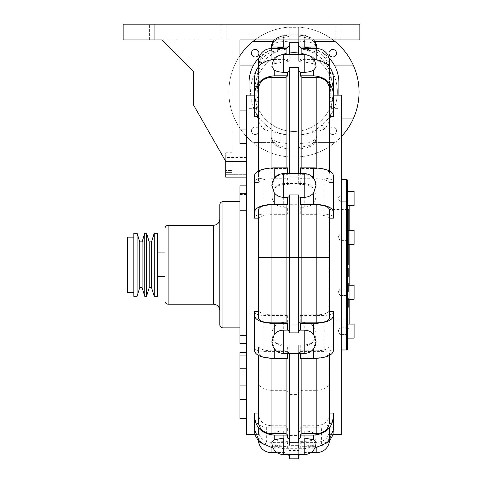 <?xml version="1.0" encoding="UTF-8"?>
<svg xmlns="http://www.w3.org/2000/svg" width="483" height="483" viewBox="0 0 483 483"><rect width="100%" height="100%" fill="white"/><g stroke="black" fill="none" stroke-linecap="round" stroke-linejoin="round"><path stroke-width="0.36" stroke-dasharray="2.42 1.81" d="M341.3 390.777L341.3 379.813L341.3 390.777M341.3 382.071L341.3 392.039L341.3 382.071M341.3 380.049L341.3 394.249L341.3 380.049M341.3 388.241L341.3 391.846L341.3 388.241M341.3 391.846L341.3 382.451L341.3 391.846M341.3 394.303L341.3 379.813L341.3 394.303M341.3 363.391L341.3 410.725M341.3 375.225L341.3 398.892L341.3 375.225M239.924 129.957L239.924 110.933L239.924 129.957L246.626 129.957L246.626 110.933L246.626 129.957M154.717 39.926L154.717 24.15L154.717 39.926L154.717 24.15L220.991 24.15L149.591 24.15L226.116 24.15L154.717 24.15L154.717 39.926L232.033 39.926L123.159 39.926L123.159 24.15L359.841 24.15L335.776 24.15L359.841 24.15L359.841 39.926L359.841 24.15L340.907 24.15L359.841 24.15L359.841 39.926L359.841 24.15L359.841 39.926L239.924 39.926L239.924 143.62L246.626 143.62L246.626 161.34L246.626 143.62M193.768 71.484L193.768 105.409L193.768 71.484L162.216 39.926L193.768 71.484L193.768 105.409L225.724 161.34L225.724 177.116L225.724 157.476L225.724 177.116L246.626 177.116L246.626 157.476L246.626 177.116M193.768 105.409L225.724 161.34L232.033 161.34L232.033 172.383L232.033 39.926L232.033 161.34L225.724 161.34L193.768 105.409M225.724 170.433L225.724 152.743L225.724 170.433L232.033 170.433L225.724 170.433M220.991 24.15L226.116 24.15L220.991 24.15L220.991 39.926L220.991 24.15M340.907 24.15L335.776 24.15L340.907 24.15L340.907 39.926L340.907 24.15M142.093 241.892L142.093 287.651M139.732 241.892L139.732 287.651M144.749 296.333L144.749 233.217M137.075 233.217L137.075 296.333M151.559 241.892L151.559 287.651M149.199 241.892L149.199 287.651M154.216 296.333L154.216 233.217M146.542 233.217L146.542 296.333M133.809 233.217L133.809 296.333M164.975 264.775L164.975 252.941L164.975 264.775M157.476 233.217L157.476 296.333M133.809 264.775L133.809 237.159L133.809 264.775M127.5 237.159L127.5 292.384M219.807 264.775L219.807 219.016L219.807 264.775M219.807 324.733L219.807 204.816M164.975 301.066L164.975 228.483M239.924 264.775L239.924 194.558L239.924 264.775M316.051 195.374C315.351 188.738 311.402 185.128 304.218 184.53L300.275 184.53L298.699 183.993L298.699 183.51L289.232 183.51L289.232 183.993L287.651 184.53L283.708 184.53C276.524 185.128 272.581 188.738 271.875 195.374L271.875 196.104C272.581 202.842 276.524 206.555 283.708 207.243L287.651 207.243L289.232 206.609L289.232 204.72L298.699 204.72L298.699 206.609L300.275 207.243L304.218 207.243C311.402 206.555 315.351 202.842 316.051 196.104L316.051 195.343L316.051 196.104M316.051 333.439C315.351 326.707 311.402 322.994 304.218 322.3L300.275 322.3L298.699 322.934L298.699 324.824L289.232 324.824L289.232 322.934L287.651 322.3L283.708 322.3C276.524 322.994 272.581 326.707 271.875 333.439L271.875 334.176C272.581 340.805 276.524 344.421 283.708 345.019L287.651 345.019L289.232 345.556L289.232 346.033L298.699 346.033L298.699 345.556L300.275 345.019L304.218 345.019C311.402 344.421 315.351 340.805 316.051 334.176L316.051 333.439L316.051 334.176M271.875 196.104L271.875 195.374M271.875 334.176L271.875 333.439M316.051 436.306C315.351 433.088 311.402 431.271 304.218 430.86L300.275 430.86L298.699 432.309L298.699 435.539L289.232 435.539L289.232 432.309L287.651 430.86L283.708 430.86C276.524 431.271 272.581 433.088 271.875 436.306L271.875 436.644C272.581 439.602 276.524 441.172 283.708 441.353L287.651 441.353L289.232 442.76L289.232 445.338L298.699 445.338L298.699 442.76L300.275 441.353L304.218 441.353C311.402 441.172 315.351 439.602 316.051 436.644L316.051 436.306L316.051 436.644M271.875 436.644L271.875 436.306M316.051 442.253L313.684 444.915L304.218 446.292L300.275 446.292L298.699 447.765L298.699 450.524L289.232 450.524L289.232 447.765L287.651 446.292L283.708 446.292L274.241 444.915L271.875 442.253M298.699 442.796L298.699 352.856L298.699 353.532L289.232 353.532L289.232 352.856L287.651 352.234L283.708 352.234C279.808 352.161 276.656 350.767 274.241 348.056L271.875 340.944M289.232 352.856L289.232 442.76M316.051 340.944L313.684 348.056C311.275 350.767 308.118 352.161 304.218 352.234L300.275 352.234L298.699 352.856M298.699 332.896L298.699 194.909M289.232 194.909L289.232 332.896M271.875 186.106L274.241 178.716C276.656 175.878 279.808 174.423 283.708 174.345L287.651 174.345L289.232 173.856L289.232 173.488M298.699 173.488L298.699 173.856L300.275 174.345L304.218 174.345C308.118 174.423 311.275 175.878 313.684 178.716L316.051 186.106M271.875 67.089L274.241 63.756L283.708 61.951L287.651 61.951L289.232 60.544L289.232 57.966L298.699 57.966L298.699 60.544L300.275 61.951L304.218 61.951L313.684 63.756L316.051 67.089M289.232 67.608L289.232 173.856M298.699 173.856L298.699 67.608M271.875 48.608L271.875 49.357C272.575 48.638 276.517 47.865 283.708 47.038C276.517 47.865 272.575 48.638 271.875 49.357L271.875 47.026L283.708 47.026A35.5 35.5 0 0 1 284.517 47.026L287.85 47.026L289.232 45.541L289.232 42.293L289.232 45.505L287.783 47.026L284.517 47.026A35.5 35.5 0 0 0 283.708 47.038L283.708 34.8L273.958 39.926M298.699 45.505L298.699 42.293L298.699 45.541L300.082 47.026L303.409 47.026L300.142 47.026L298.699 45.45L298.699 60.544M271.905 45.764C273.626 43.603 276.614 42.281 280.865 41.798L280.889 36.273L289.232 34.806L289.232 36.43L289.232 26.909L289.232 42.293L298.699 42.293L298.699 27.084A65.084 65.084 0 0 1 333.016 39.926M338.909 117.013L330.366 117.013L331.392 108.639L338.909 108.639L338.909 117.013L338.909 82.533C339.308 63.557 322.384 46.634 303.409 47.026L304.218 47.026A35.5 35.5 0 0 0 303.409 47.026A35.5 35.5 0 0 1 304.218 47.038L316.051 47.026L316.051 49.357C315.357 48.638 311.408 47.865 304.218 47.038C311.408 47.865 315.357 48.638 316.051 49.357L316.051 48.608M287.88 47.026L284.517 47.026C265.541 46.634 248.618 63.557 249.017 82.533L249.017 117.013L257.56 117.013L254.493 92.108L258.471 67.04L260.482 62.126C262.879 56.825 267.069 53.287 273.064 51.506L286.045 49.018L287.85 47.026M258.894 57.96C263.157 53.565 268.21 50.443 274.054 48.608M289.232 45.541L286.045 49.018M289.232 42.293L298.699 42.293M298.699 57.966L298.699 54.573M289.232 54.573L289.232 57.966M286.075 167.867L286.075 168.47L287.651 167.867M287.651 173.482L287.651 174.345M287.651 352.234L287.651 353.562M289.232 450.524L289.232 454.738M298.699 454.738L298.699 450.524M287.651 446.292L287.651 448.176L286.075 446.703L286.075 452.541L286.075 442.374L287.651 443.835L287.651 441.353M288.273 454.738L286.075 452.541L276.837 452.541M289.232 455.692L289.232 447.765L289.232 455.692M287.651 358.477L286.075 357.867L286.075 358.477M273.094 448.146L287.651 448.176M289.232 435.539L289.232 346.033M298.699 346.033L298.699 394.551L289.232 394.551M298.699 394.551L298.699 435.539M298.699 442.76L298.699 458.85M289.232 458.85L289.232 447.765M287.651 430.86L287.651 427.207L286.075 425.734L286.075 350.785L287.651 351.389L287.651 345.019M289.232 345.556L289.232 392.45L286.075 390.342L271.084 390.342L271.084 425.734C263.38 424.998 259.172 421.055 258.459 413.913L258.459 404.929L258.459 413.913M289.232 392.45L289.232 432.309M289.232 183.51L289.232 147.544L280.865 146.047A12.015 11.834 90 0 1 274.447 142.606L273.831 142.606A12.015 11.834 90 0 1 271.084 134.908L271.084 129.299C271.458 130.156 274.718 131.605 280.865 133.652L289.232 135.168L289.232 183.993M289.232 157.084L293.966 157.084A65.084 65.084 0 0 0 298.699 156.915L298.699 135.168L307.061 133.652L307.061 142.926C313.135 141.604 316.395 139.207 316.842 135.741L316.842 134.908A12.015 11.834 90 0 1 314.101 142.606L334.894 142.606A65.084 65.084 0 0 1 298.699 156.915L298.699 176.856L289.232 176.856M298.699 176.856L298.699 183.51M298.699 204.72L298.699 324.824M289.232 324.824L289.232 204.72M289.232 135.168L289.232 147.544M289.232 206.609L289.232 322.934M271.084 49.067L271.084 48.113C271.549 41.864 274.803 37.97 280.865 36.436L289.232 34.981L289.232 41.127L280.865 41.798L280.865 50.347L273.994 52.87L271.084 54.706L271.084 55.128L271.084 49.067A12.015 11.834 -90 0 1 273.813 41.393L274.429 41.393A12.015 11.834 -90 0 1 280.865 37.928L289.232 36.43M289.232 45.662L289.232 41.127M287.651 184.53L287.651 178.155L286.075 178.764L286.075 134.95L289.232 135.222M313.872 48.608C319.722 50.443 324.775 53.565 329.038 57.96M301.851 48.608L300.275 47.026M313.781 59.439L300.275 59.439L301.851 60.9L301.851 54.573M300.275 61.951L300.275 59.439M300.275 174.345L300.275 173.482M300.275 167.867L301.851 168.47L301.851 167.867M300.275 353.562L300.275 352.234M313.684 444.915L313.684 448.176L300.275 448.176L300.275 446.292M299.653 454.738L301.851 452.541L301.851 446.703L300.275 448.176M301.851 358.477L301.851 357.867L300.275 358.477M300.275 441.353L300.275 443.835L301.851 442.374L301.851 452.541L311.094 452.541M298.699 432.309L298.699 392.45L301.851 390.342L301.851 425.734L300.275 427.207L300.275 430.86M300.275 345.019L300.275 351.389L301.851 350.785L301.851 390.342L316.842 390.342L316.842 350.785C323.115 350.628 327.196 349.408 329.08 347.12L333.409 347.12L333.409 347.754C332.859 349.958 329.702 351.171 323.942 351.389L300.275 351.389M298.699 392.45L298.699 345.556M300.275 207.243L300.275 214.09L301.851 214.694L301.851 314.85L300.275 315.459L300.275 322.3M298.699 322.934L298.699 206.609M298.699 183.993L298.699 135.168M333.409 181.795L333.409 217.736C332.865 215.527 329.708 214.307 323.942 214.09L323.942 178.155C329.702 178.378 332.859 179.585 333.409 181.795L333.409 182.429L329.08 182.429C327.196 180.141 323.115 178.921 316.842 178.764L301.851 178.764L301.851 134.95L298.699 135.222M301.851 178.764L300.275 178.155L300.275 184.53M287.651 47.026L286.039 48.825L272.207 50.25C265.445 51.603 261.237 55.424 259.582 61.727L258.465 67.065L256.739 102.215L249.017 102.215L249.017 117.013M249.017 95.151L249.017 102.215M338.909 95.151L338.909 102.215L331.193 102.215L329.466 67.071L328.349 61.727C326.683 55.418 322.469 51.59 315.719 50.25L301.893 48.825M338.909 108.639L338.909 102.215M249.017 108.639L256.533 108.639L257.56 117.013L258.483 120.563C258.459 121.36 259.981 124.173 263.036 129.009L265.867 125.061A43.392 43.392 0 0 1 255.549 112.177A43.392 43.392 0 0 1 255.549 112.171A43.392 43.392 0 0 1 271.084 55.128M246.626 434.392L246.626 95.151M286.075 357.867L271.084 357.867C263.386 357.565 259.178 355.935 258.459 352.976L258.459 347.12L254.517 347.12L254.517 311.402L254.517 347.12L258.846 347.12C260.735 349.408 264.811 350.628 271.084 350.785L286.075 350.785M271.084 350.785L271.084 390.342C264.34 390.016 260.186 387.65 258.622 383.26L258.846 347.12M258.459 421.943L258.459 413.062L254.517 413.062L254.517 427.86L258.459 427.86L258.459 434.392L258.459 427.86L254.517 427.86L254.517 416.129C255.181 422.83 259.13 426.519 266.35 427.207L287.651 427.207M258.459 347.12L258.459 352.976M258.459 209.725L258.459 257.674M286.075 178.764L271.084 178.764C264.811 178.921 260.735 180.141 258.846 182.429L254.517 182.429L254.517 218.141L254.517 182.429L258.459 182.429L258.459 173.306C259.208 170.372 263.416 168.76 271.084 168.47L286.075 168.47M259.582 61.727L258.459 61.232L258.459 182.429M254.517 116.481L254.517 101.69L258.459 101.69L258.459 72.577C259.208 65.483 263.416 61.595 271.084 60.9L286.075 60.9L287.651 59.439L287.651 61.951M256.739 102.215C257.197 98.236 257.777 95.93 258.459 95.302L258.459 101.69M258.846 182.429L258.483 120.563M254.517 217.736L254.517 181.795C255.072 179.585 258.224 178.378 263.984 178.155L263.984 214.09C258.218 214.307 255.066 215.527 254.517 217.736L254.517 218.141L259.009 218.141C261.049 215.986 265.07 214.838 271.084 214.694L286.075 214.694L287.651 214.09L287.651 207.243M263.984 315.459L263.984 351.389C258.224 351.171 255.072 349.958 254.517 347.754L254.517 311.807C255.066 314.022 258.218 315.236 263.984 315.459L287.651 315.459L286.075 314.85L271.084 314.85C265.07 314.711 261.049 313.564 259.009 311.402L259.009 218.141M259.009 311.402L254.517 311.402L254.517 311.807M260.482 62.126L261.907 62.754M273.064 51.506L273.994 52.87M286.081 49.23L280.865 50.347M303.409 47.026L300.046 47.026L301.887 49.018L314.862 51.506C320.863 53.293 325.059 56.831 327.444 62.126L329.46 67.052L333.427 90.381L330.366 117.013L329.448 120.563L329.08 182.429M301.851 134.95L316.842 131.702L324.89 129.009C327.945 124.173 329.466 121.36 329.448 120.563M324.89 129.009L322.058 125.061A43.392 43.392 0 0 1 316.842 128.864M327.444 62.126L326.019 62.754A43.392 43.392 0 0 1 322.058 125.061M301.851 60.9L316.842 60.9C324.516 61.595 328.718 65.483 329.466 72.577L329.466 101.69L329.466 61.232L328.349 61.727M329.466 95.302C330.149 95.924 330.722 98.23 331.193 102.215M301.887 49.018L298.699 45.662L298.699 34.981L307.061 36.436C313.123 37.97 316.383 41.864 316.842 48.113L316.842 55.128A43.392 43.392 0 0 1 326.019 62.754M316.842 55.128L316.842 54.706L313.932 52.87L307.061 50.347L301.845 49.23M314.862 51.506L313.932 52.87M316.842 54.706L316.842 48.608L315.719 50.25M323.942 178.155L300.275 178.155M323.942 214.09L300.275 214.09M254.517 181.795L254.517 175.426M263.984 214.09L287.651 214.09M323.942 351.389L323.942 315.459C329.708 315.236 332.865 314.022 333.409 311.807L333.409 347.754M323.942 315.459L300.275 315.459M301.851 350.785L316.842 350.785M263.984 351.389L287.651 351.389M254.517 350.839L254.517 347.754M287.651 322.3L287.651 315.459M329.412 441.088L321.575 443.835L321.575 427.207C328.796 426.519 332.745 422.83 333.409 416.129L333.294 434.392M321.575 427.207L300.275 427.207M333.409 416.129L333.409 413.062L329.466 413.062L329.466 413.913C328.754 421.055 324.546 424.998 316.842 425.734L301.851 425.734M321.575 443.835L300.275 443.835M266.35 427.207L266.35 443.835L258.52 441.088M254.632 434.392L254.517 416.129M254.517 429.737L254.517 432.883M266.35 443.835L287.651 443.835M286.075 446.703L271.084 446.703C263.386 445.972 259.178 442.042 258.459 434.905L258.459 430.691C259.208 437.785 263.416 441.679 271.084 442.374L286.075 442.374M313.684 448.176L314.831 448.146M329.466 421.943L329.466 352.976C328.748 355.935 324.54 357.565 316.842 357.867L301.851 357.867M329.466 318.019L329.466 209.725M274.241 63.756L274.145 59.439M274.241 59.439L287.651 59.439M301.851 168.47L316.842 168.47C324.516 168.76 328.718 170.372 329.466 173.306L329.466 89.065M263.984 178.155L287.651 178.155M254.517 101.69L254.517 77.685M286.075 425.734L271.084 425.734M258.459 66.739L258.459 72.577M286.075 54.573L286.075 60.9M286.075 314.85L286.075 214.694M263.036 129.009L271.084 131.702L286.075 134.95M258.459 92.585L258.459 95.302M258.459 434.905L258.459 430.691M258.459 439.916A12.624 12.624 0 0 0 258.496 440.846M301.851 214.694L316.842 214.694C322.855 214.838 326.882 215.986 328.917 218.141L333.409 218.141L333.409 217.736M329.466 182.429L333.409 182.429L333.409 218.141L333.409 175.426M329.466 101.69L333.409 101.69L333.409 77.685M333.409 101.69L333.409 116.481M333.409 429.737L333.409 427.86L329.466 427.86L329.466 434.905C328.748 442.042 324.54 445.972 316.842 446.703L301.851 446.703M301.851 442.374L316.842 442.374C324.516 441.679 328.724 437.785 329.466 430.691L329.466 427.86L333.409 427.86L333.409 413.062L333.409 432.883M333.409 311.807L333.409 311.402L328.917 311.402C326.882 313.564 322.855 314.711 316.842 314.85L301.851 314.85M333.409 350.839L333.409 311.402L333.409 347.12L329.466 347.12M329.466 173.306L329.466 170.891M329.466 72.577L329.466 66.739M329.08 347.12L329.309 383.26C327.746 387.65 323.586 390.016 316.842 390.342L316.842 425.734M328.917 218.141L328.917 311.402M329.309 383.26L329.466 413.913M329.466 430.691L329.466 439.916A12.624 12.624 0 0 1 329.43 440.846M329.466 427.86L329.466 434.392L329.466 427.86M329.466 404.929L329.466 413.062M341.3 95.151L341.3 434.392M329.466 439.916L329.466 434.905M329.466 355.422L329.466 352.976M307.061 37.928L307.037 36.279L298.699 34.806L298.699 36.43L307.061 37.928A12.015 11.834 -90 0 1 313.497 41.393L314.113 41.393A12.015 11.834 -90 0 1 316.842 49.067M307.061 36.436L307.061 41.798C311.318 42.281 314.3 43.603 316.021 45.764M272.207 50.25L271.084 48.608L271.084 54.706M298.699 41.127L307.061 41.798L307.061 50.347M271.084 129.299L271.084 135.765C271.537 139.207 274.791 141.604 280.865 142.926L280.865 133.652M280.865 146.047L280.865 147.587C274.791 145.963 271.537 142.014 271.084 135.741L271.084 134.908M289.232 149.042L280.865 147.72C277.121 146.627 274.537 144.882 273.106 142.497C271.44 138.802 270.77 136.683 271.09 136.134L271.084 135.741M280.865 147.587L280.865 142.926L289.232 143.596M307.061 133.652C313.207 131.605 316.468 130.156 316.842 129.299M316.842 134.908L315.96 140.311C314.831 142.219 314.481 145.401 307.061 147.72L307.061 146.047L298.699 147.544M316.842 135.741C316.395 142.014 313.135 145.963 307.061 147.587L307.061 142.926L298.699 143.596M314.101 142.606L313.479 142.606A12.015 11.834 90 0 1 307.061 146.047M289.232 60.544L289.232 45.505M273.813 41.393L273.1 41.393M239.924 55.726A65.084 65.084 0 0 0 234.714 65.06L239.924 65.06M253.611 65.06L234.714 65.06A65.084 65.084 0 0 0 253.032 142.606L273.831 142.606M289.232 52.834A39.449 39.449 0 0 1 330.245 107.48A39.449 39.449 0 0 1 262.414 115.678A39.449 39.449 0 0 1 289.232 52.834A39.449 39.449 0 0 0 254.644 95.157A39.449 39.449 0 0 0 295.548 131.412A39.449 39.449 0 0 0 333.409 91.999A39.449 39.449 0 0 0 289.232 52.834M274.447 142.606L253.032 142.606A65.084 65.084 0 0 0 293.966 157.084L298.699 157.084M334.894 41.393L313.497 41.393M298.699 36.43L298.699 27.084A65.084 65.084 0 0 0 289.232 27.084A65.084 65.084 0 0 1 293.966 26.909L289.232 27.084A65.084 65.084 0 0 0 254.909 39.926M313.479 142.606L334.894 142.606A65.084 65.084 0 0 0 341.3 136.671M341.3 118.933L327.981 118.933A43.392 43.392 0 0 0 327.981 65.06L353.212 65.06M328.989 130.766A3.749 3.749 0 0 1 332.733 127.023A3.749 3.749 0 0 1 336.482 130.766A3.749 3.749 0 0 1 332.733 134.516A3.749 3.749 0 0 1 328.989 130.766M353.212 118.933L327.981 118.933M327.981 65.06L334.314 65.06M314.831 41.393L314.113 41.393M289.232 27.332L298.699 27.332M298.699 27.084L293.966 26.909A65.084 65.084 0 0 1 298.699 27.084M359.05 91.999A65.084 65.084 0 0 0 280.182 28.388A65.084 65.084 0 0 0 234.714 118.933A65.084 65.084 0 0 0 359.05 91.999M234.714 118.933L259.945 118.933L234.714 118.933M259.945 118.933A43.392 43.392 0 0 1 259.945 65.06M253.032 41.393L274.429 41.393M271.084 128.864A43.392 43.392 0 0 1 265.867 125.061M255.193 127.023A3.749 3.749 0 0 1 258.942 130.766A3.749 3.749 0 0 1 255.193 134.516A3.749 3.749 0 0 1 251.444 130.766A3.749 3.749 0 0 1 255.193 127.023M246.626 185.883L239.924 185.883L246.626 185.883L246.626 318.937L246.626 185.883L239.924 185.883L239.924 343.667L239.924 210.612L239.924 343.667L246.626 343.667L246.626 318.937L246.626 343.667L239.924 343.667L246.626 343.667L246.626 335.776L246.626 343.667M246.626 193.768L246.626 335.776L246.626 193.768L239.924 193.768M246.626 355.216L246.626 418.616L246.626 352.427L246.626 355.216L239.924 355.216L239.924 372.067L239.924 352.427L239.924 355.216L246.626 355.216M239.924 418.616L239.924 352.427L246.626 352.427M347.609 261.551L347.609 252.736L347.609 261.551L347.609 252.736L347.609 261.551L347.609 252.736L347.609 261.551L347.609 252.736L347.609 261.551L347.609 252.736L347.609 261.551L347.609 252.736L347.609 261.551L348.4 261.551L348.4 252.736L348.4 261.551L347.609 261.551L348.4 261.551L348.4 252.736L347.609 252.736L348.4 252.736L348.4 261.551L347.609 261.551L348.4 261.551L348.4 252.736L347.609 252.736L348.4 252.736L348.4 261.551L347.609 261.551L348.4 261.551L348.4 252.736L347.609 252.736L348.4 252.736L347.609 252.736L348.4 252.736L348.4 261.551L347.609 261.551L348.4 261.551L348.4 252.736L347.609 252.736L348.4 252.736L348.4 261.551L347.609 261.551L348.4 261.551L348.4 252.736L347.609 252.736L348.4 252.736L348.4 261.551L347.609 261.551M347.609 246.288L347.609 237.473L347.609 246.288L347.609 237.473L347.609 246.288L347.609 237.473L347.609 246.288L347.609 237.473L347.609 246.288L348.4 246.288L348.4 237.473L348.4 246.288L347.609 246.288L348.4 246.288L348.4 237.473L347.609 237.473L348.4 237.473L348.4 246.288L347.609 246.288L348.4 246.288L348.4 237.473L347.609 237.473L348.4 237.473L347.609 237.473L348.4 237.473L348.4 246.288L347.609 246.288L348.4 246.288L348.4 237.473L347.609 237.473L348.4 237.473L348.4 246.288L347.609 246.288M347.609 231.025L347.609 222.21L347.609 231.025L347.609 222.21L347.609 231.025L348.4 231.025L348.4 222.21L348.4 231.025L347.609 231.025L348.4 231.025L348.4 222.21L347.609 222.21L348.4 222.21L347.609 222.21L348.4 222.21L348.4 231.025L347.609 231.025M347.609 276.813L347.609 267.999L347.609 276.813L347.609 267.999L347.609 276.813L347.609 267.999L347.609 276.813L347.609 267.999L347.609 276.813L347.609 267.999L347.609 276.813L347.609 267.999L347.609 276.813L348.4 276.813L348.4 267.999L348.4 276.813L347.609 276.813L348.4 276.813L348.4 267.999L347.609 267.999L348.4 267.999L348.4 276.813L347.609 276.813L348.4 276.813L348.4 267.999L347.609 267.999L348.4 267.999L348.4 276.813L347.609 276.813L348.4 276.813L348.4 267.999L347.609 267.999L348.4 267.999L347.609 267.999L348.4 267.999L348.4 276.813L347.609 276.813L348.4 276.813L348.4 267.999L347.609 267.999L348.4 267.999L348.4 276.813L347.609 276.813L348.4 276.813L348.4 267.999L347.609 267.999L348.4 267.999L348.4 276.813L347.609 276.813M347.609 292.07L347.609 283.261L347.609 292.07L347.609 283.261L347.609 292.07L347.609 283.261L347.609 292.07L347.609 283.261L347.609 292.07L348.4 292.07L348.4 283.261L348.4 292.07L347.609 292.07L348.4 292.07L348.4 283.261L347.609 283.261L348.4 283.261L348.4 292.07L347.609 292.07L348.4 292.07L348.4 283.261L347.609 283.261L348.4 283.261L347.609 283.261L348.4 283.261L348.4 292.07L347.609 292.07L348.4 292.07L348.4 283.261L347.609 283.261L348.4 283.261L348.4 292.07L347.609 292.07M347.609 307.333L347.609 298.518L347.609 307.333L347.609 298.518L347.609 307.333L348.4 307.333L348.4 298.518L348.4 307.333L347.609 307.333L348.4 307.333L348.4 298.518L347.609 298.518L348.4 298.518L347.609 298.518L348.4 298.518L348.4 307.333L347.609 307.333M329.466 264.775L329.466 209.55L329.466 264.775M347.609 264.775L347.609 200.868L347.609 264.775M348.4 264.775L348.4 209.55L348.4 264.775M354.081 336.065L354.081 324.081L354.081 336.065M347.609 336.065L347.609 324.081L347.609 336.065M347.609 285.224L354.081 285.224L354.081 299.267L354.081 285.224L354.081 299.267L347.609 299.267L347.609 285.224L347.609 299.267M354.081 242.267L354.081 230.276L354.081 242.267M347.609 242.267L347.609 230.276L347.609 242.267M354.081 198.447L354.081 205.468L354.081 198.447M347.609 198.447L347.609 205.468L347.609 198.447M347.609 191.425L354.081 191.425L354.081 205.468L347.609 205.468L347.609 191.425L347.609 205.468M347.609 230.276L354.081 230.276L354.081 244.32L347.609 244.32L347.609 230.276L347.609 244.32M347.609 324.081L354.081 324.081L354.081 338.124L347.609 338.124L347.609 324.081L347.609 338.124M349.191 264.775L349.191 209.55L349.191 264.775M349.191 244.32L349.191 230.276M349.191 205.468L349.191 324.081M349.191 299.267L349.191 285.224M258.459 170.891L258.459 173.306M251.444 53.227A3.749 3.749 0 0 0 257.065 56.475A3.749 3.749 0 0 0 257.065 49.984A3.749 3.749 0 0 0 251.444 53.227M255.193 134.516A3.749 3.749 0 0 0 258.435 128.895A3.749 3.749 0 0 0 251.945 128.895A3.749 3.749 0 0 0 255.193 134.516M332.733 49.477A3.749 3.749 0 0 0 329.491 55.098A3.749 3.749 0 0 0 335.981 55.098A3.749 3.749 0 0 0 332.733 49.477M336.482 130.766A3.749 3.749 0 0 0 330.861 127.524A3.749 3.749 0 0 0 330.861 134.014A3.749 3.749 0 0 0 336.482 130.766M341.3 264.775L341.3 179.567L341.3 264.775M246.626 264.775L246.626 194.558L246.626 264.775M346.426 179.567L346.426 349.976M346.426 264.775L346.426 179.966L346.426 264.775M289.232 26.909L298.699 26.909M347.609 179.966L347.609 349.583M346.426 333.439L346.426 327.794L346.426 333.439M340.117 333.439L340.117 327.794L340.117 333.439M346.426 295.554L346.426 288.943L346.426 295.554L346.426 288.943L346.426 295.554L340.117 295.554L340.117 288.943L340.117 295.554L340.117 288.943L340.117 295.554L346.426 295.554M338.13 292.245L340.117 295.554L338.13 292.245L340.117 288.943L346.426 288.943L340.117 288.943L338.13 292.245M346.426 239.634L346.426 233.995L346.426 239.634M340.117 239.634L340.117 233.995L340.117 239.634M346.426 198.447L346.426 195.138L346.426 198.447M340.117 198.447L340.117 195.138L340.117 198.447M346.426 196.11L346.426 201.749L346.426 196.11M340.117 196.11L340.117 201.749L340.117 196.11M346.426 233.995L346.426 240.606L346.426 233.995L340.117 233.995L340.117 240.606L340.117 233.995L346.426 233.995M338.13 237.298L340.117 233.995L338.13 237.298L340.117 240.606L346.426 240.606L340.117 240.606L338.13 237.298M346.426 331.103L346.426 327.794L346.426 331.103M340.117 331.103L340.117 327.794L340.117 331.103M213.492 304.218L213.492 225.326M168.132 225.326L168.132 304.218M222.959 201.659L222.959 327.891M304.218 207.243L304.218 184.53M304.218 345.019L304.218 322.3M283.708 184.53L283.708 207.243M283.708 322.3L283.708 345.019M304.218 441.353L304.218 430.86M283.708 430.86L283.708 441.353M304.218 454.738L304.218 446.292M283.708 446.292L283.708 454.738M283.708 352.234L283.708 353.562M304.218 353.562L304.218 352.234M283.708 173.482L283.708 174.345M304.218 174.345L304.218 173.482M283.708 54.573L283.708 61.951M304.218 61.951L304.218 54.573M283.708 39.926L283.708 34.8L304.218 34.8L304.218 39.926M284.517 47.026L283.708 47.026M304.218 47.038L304.218 34.8L313.968 39.926M274.241 348.829L274.241 348.056M274.241 448.176L274.241 444.915M313.684 59.439L313.684 63.756M313.684 178.215L313.684 178.716M313.684 348.056L313.684 348.829M274.241 178.716L274.241 178.215M271.084 60.9L271.084 59.675M271.084 131.702L271.084 178.764M271.084 214.694L271.084 314.85M271.084 442.374L271.084 452.541M271.084 447.94L271.084 446.703M271.084 358.38L271.084 357.867M316.842 167.963L316.842 168.47M316.842 59.675L316.842 60.9M316.842 178.764L316.842 131.702M316.842 314.85L316.842 214.694M316.842 452.541L316.842 442.374M316.842 446.703L316.842 447.94M280.865 36.436L280.865 37.928M298.699 149.042L307.061 147.587M316.842 357.867L316.842 358.38M246.626 318.937L239.924 318.937L246.626 318.937M246.626 210.612L239.924 210.612L246.626 210.612M246.626 399.592L239.924 399.592M246.626 385.923L239.924 385.923M246.626 368.209L239.924 368.209M246.626 335.776L239.924 335.776M246.626 174.333L225.724 174.333L246.626 174.333M246.626 161.34L225.724 161.34M271.084 168.47L271.084 167.963M225.724 172.383L232.033 172.383L225.724 172.383M225.724 152.743L232.033 152.743M226.116 39.926L226.116 24.15L226.116 39.926M149.591 39.926L149.591 24.15L149.591 39.926M335.776 39.926L335.776 24.15L335.776 39.926M271.875 195.343C272.575 188.159 276.517 184.21 283.708 183.51L304.218 183.51C311.408 184.21 315.351 188.159 316.051 195.343M271.875 334.2C272.575 341.39 276.517 345.333 283.708 346.039L304.218 346.039C311.408 345.333 315.351 341.39 316.051 334.2M271.875 436.867C272.575 444.058 276.517 448.001 283.708 448.701L304.218 448.701C311.408 448.001 315.351 444.058 316.051 436.867M255.157 434.392L258.459 434.392M254.517 95.151L258.459 95.151M255.549 112.171L257.801 118.069M330.124 118.081L332.37 112.183M329.466 434.392L332.769 434.392M329.466 95.151L333.409 95.151M280.889 36.273L276.234 38.193L273.076 41.441M307.037 36.273L311.62 38.145L314.856 41.441M280.865 147.72L289.232 149.193M307.061 147.72L298.699 149.193M246.626 372.067L239.924 372.067M246.626 157.476L225.724 157.476M347.609 209.55L329.466 209.55M347.609 320L329.466 320M349.191 209.55L348.4 209.55M349.191 320L348.4 320M347.609 328.675L349.191 328.675M347.609 200.868L349.191 200.868M246.626 194.558L239.924 194.558M246.626 334.991L239.924 334.991M338.13 331.103L340.117 334.405L346.426 334.405L340.117 334.405L338.13 331.103L340.117 327.794L346.426 327.794L340.117 327.794L338.13 331.103M340.117 201.749L346.426 201.749L340.117 201.749L338.13 198.447L340.117 195.138L346.426 195.138L340.117 195.138L338.13 198.447L340.117 201.749"/><path stroke-width="0.72" d="M341.3 410.725L341.3 363.391M246.626 143.62L239.924 143.62L239.924 39.926L359.841 39.926L359.841 24.15L123.159 24.15L123.159 39.926L162.216 39.926L193.768 71.484L193.768 105.409L225.724 161.34L225.724 177.116L246.626 177.116M193.768 71.484L162.216 39.926L154.717 39.926M139.732 287.651L142.093 287.651L142.093 241.892L139.732 241.892L137.075 233.217L137.075 296.333L139.732 287.651L139.732 241.892M142.093 241.892L144.749 233.217L144.749 296.333L146.542 296.333L146.542 233.217L149.199 241.892L151.559 241.892L154.216 233.217L154.216 296.333L157.476 296.333L157.476 233.217L154.216 233.217M149.199 241.892L149.199 287.651L151.559 287.651L151.559 241.892M144.749 233.217L146.542 233.217M137.075 296.333L133.809 296.333L133.809 233.217L137.075 233.217M133.809 292.384L127.5 292.384L127.5 237.159L133.809 237.159M219.807 264.775L219.807 324.733C219.994 326.647 221.045 327.703 222.959 327.891L222.959 201.659C221.045 201.846 219.994 202.896 219.807 204.816L219.807 264.775M164.975 264.775L164.975 301.066C165.162 302.98 166.212 304.03 168.132 304.218L168.132 225.326C166.212 225.513 165.162 226.563 164.975 228.483L164.975 264.775M298.699 439.524L300.275 438.015L304.218 438.015L313.684 439.838L316.051 442.5M283.708 438.015L283.708 454.738C276.517 454.038 272.575 450.096 271.875 442.905L271.875 442.253L274.241 439.838L283.708 438.015L287.651 438.015L289.232 439.524M271.875 442.905L271.875 442.5M289.232 353.562L289.232 442.796L298.699 442.796L298.699 353.562M283.708 330.112L283.708 353.562C276.517 352.862 272.575 348.919 271.875 341.729L274.241 334.496C276.656 331.664 279.808 330.203 283.708 330.112L287.651 330.112L289.232 330.837M298.699 330.837L300.275 330.112L304.218 330.112C308.118 330.203 311.275 331.664 313.684 334.496L316.051 341.608M289.232 332.896L298.699 332.896L298.699 194.909L289.232 194.909L289.232 332.896M271.875 185.418L274.241 192.802C276.656 195.724 279.808 197.227 283.708 197.324L283.708 173.482C276.517 174.188 272.575 178.13 271.875 185.315M289.232 196.726L287.651 197.324L283.708 197.324M298.699 173.488L298.699 67.608L289.232 67.608L289.232 173.488L304.218 173.482C311.408 174.188 315.351 178.13 316.051 185.315L313.684 192.802C311.275 195.724 308.118 197.227 304.218 197.324L300.275 197.324L298.699 196.726M271.875 66.775L274.241 70.095C276.656 71.508 279.808 72.239 283.708 72.293L283.708 54.573C276.517 55.273 272.575 59.222 271.875 66.406M289.232 70.838L287.651 72.293L283.708 72.293M283.708 54.573L304.218 54.573C311.408 55.273 315.351 59.222 316.051 66.406L316.051 67.089L313.684 70.095C311.275 71.508 308.118 72.239 304.218 72.293L300.275 72.293L298.699 70.838M316.051 66.406L316.051 66.775M274.054 48.608L284.517 47.026L271.875 47.026L271.875 46.634L271.875 48.608M298.699 54.573L298.699 42.293L289.232 42.293L289.232 54.573M316.051 48.608L316.051 46.634L316.051 47.026L303.409 47.026L313.872 48.608M249.017 95.151L249.017 82.533C249.162 73.078 252.452 64.885 258.894 57.96M274.241 59.439C262.257 60.526 255.682 66.606 254.517 77.685L254.517 94.221C255.64 83.082 262.215 76.942 274.241 75.813L287.651 75.813L286.075 77.286L286.075 167.867M287.651 72.293L287.651 75.813M298.699 42.293L289.232 42.293M287.651 197.324L287.651 204.237L286.075 204.846L286.075 322.861L287.651 323.465L287.651 330.112M274.241 178.215L274.241 167.867L287.651 167.867L287.651 173.482M274.241 167.867C262.257 168.319 255.682 170.837 254.517 175.426L254.517 211.862C255.64 207.249 262.215 204.707 274.241 204.237L287.651 204.237M274.241 334.496L274.241 323.465C262.257 323.012 255.682 320.495 254.517 315.906L254.517 350.839C255.634 355.458 262.209 358.006 274.241 358.477L287.651 358.477L287.651 353.562M289.232 454.738L289.232 458.85L298.699 458.85L298.699 454.738M289.232 455.692L288.273 454.738M286.075 358.477L286.075 433.619L287.651 435.08L287.651 438.015M298.699 445.338L298.699 447.765M289.232 442.796L289.232 445.338M329.038 57.96C335.474 64.885 338.77 73.078 338.909 82.533L338.909 95.151M303.409 47.026L300.275 47.026M313.684 70.095L313.684 75.813L300.275 75.813L300.275 72.293M313.684 192.802L313.684 204.237C325.711 204.707 332.286 207.249 333.409 211.862L333.409 175.426C332.244 170.837 325.669 168.319 313.684 167.867L300.275 167.867L300.275 173.482M313.684 204.237L300.275 204.237L300.275 197.324M313.684 348.829L313.684 358.477C325.717 358.006 332.292 355.458 333.409 350.839L333.409 315.906C332.25 320.495 325.675 323.012 313.684 323.465L300.275 323.465L301.851 322.861L301.851 204.846L300.275 204.237M301.851 54.573L301.851 48.608L298.699 45.45L301.851 48.608L316.842 48.608L316.021 45.764M301.851 167.867L301.851 77.286L300.275 75.813M300.275 330.112L300.275 323.465M313.684 358.477L300.275 358.477L300.275 353.562M314.831 448.146L328.066 442.362L333.409 429.737L333.409 416.829C332.25 427.908 325.675 433.994 313.684 435.08L300.275 435.08L301.851 433.619L301.851 358.477M300.275 438.015L300.275 435.08M298.699 455.692L299.653 454.738M284.517 47.026L287.651 47.026M254.517 95.151L246.626 95.151L246.626 434.392L255.157 434.392M258.459 404.929L258.622 383.26M274.241 439.838L274.241 435.08C262.257 433.994 255.682 427.908 254.517 416.829L254.517 413.062L258.459 413.062L258.459 355.422L258.459 421.943C259.208 429.031 263.416 432.925 271.084 433.619L286.075 433.619M254.517 315.906L254.517 311.402L258.459 311.402L258.459 318.019C259.208 320.96 263.416 322.572 271.084 322.861L286.075 322.861M286.075 204.846L271.084 204.846C263.392 205.148 259.184 206.772 258.459 209.725L258.459 311.402M258.459 218.141L254.517 218.141L254.517 211.862M258.459 116.481L254.517 116.481L254.517 94.221M329.466 66.739L329.466 61.232A12.624 12.624 0 0 0 316.842 48.608L316.842 59.675M333.294 434.392L329.412 441.088M258.52 441.088L254.632 434.392M254.517 416.829L254.517 429.737L259.86 442.362L273.094 448.146M329.466 413.062L333.409 413.062L333.409 416.829M301.851 433.619L316.842 433.619C324.516 432.925 328.724 429.031 329.466 421.943L329.466 355.422M329.466 311.402L333.409 311.402L333.409 315.906M301.851 322.861L316.842 322.861C324.516 322.572 328.724 320.96 329.466 318.019L329.466 209.725C328.748 206.772 324.54 205.148 316.842 204.846L301.851 204.846M286.075 77.286L271.084 77.286C263.392 78.011 259.184 81.935 258.459 89.065L258.459 170.891M333.409 211.862L333.409 218.141L329.466 218.141M313.684 75.813C325.711 76.942 332.286 83.082 333.409 94.221L333.409 77.685C332.244 66.606 325.669 60.526 313.684 59.439M329.466 170.891L329.466 89.065C328.748 81.935 324.54 78.011 316.842 77.286L301.851 77.286M333.409 94.221L333.409 116.481L329.466 116.481M274.241 435.08L287.651 435.08M274.241 323.465L287.651 323.465M273.076 41.441L271.524 44.871L271.084 48.608A12.624 12.624 0 0 0 258.459 61.232L258.459 66.739M271.084 59.675L271.084 48.608L286.075 48.608L286.075 54.573M258.496 440.846A12.624 12.624 0 0 0 271.084 452.541L276.837 452.541M258.459 92.585L258.459 89.065M316.842 204.846L316.842 257.674L258.459 257.674L258.459 318.019M311.094 452.541L316.842 452.541A12.624 12.624 0 0 0 329.43 440.846M332.769 434.392L341.3 434.392L341.3 95.151L333.409 95.151M271.084 48.113L271.905 45.764M273.1 41.393L253.032 41.393A65.084 65.084 0 0 0 239.924 55.726M239.924 65.06L253.611 65.06M258.942 53.227A3.749 3.749 0 0 1 255.193 56.976A3.749 3.749 0 0 1 251.444 53.227A3.749 3.749 0 0 1 255.193 49.477A3.749 3.749 0 0 1 258.942 53.227M333.016 39.926A65.084 65.084 0 0 1 334.894 41.393L314.831 41.393M341.3 136.671A65.084 65.084 0 0 0 353.212 118.933L341.3 118.933M334.314 65.06L353.212 65.06A65.084 65.084 0 0 1 353.212 118.933M253.032 41.393A65.084 65.084 0 0 1 254.909 39.926M353.212 65.06A65.084 65.084 0 0 0 334.894 41.393M332.733 56.976A3.749 3.749 0 0 1 328.989 53.227A3.749 3.749 0 0 1 332.733 49.477A3.749 3.749 0 0 1 336.482 53.227A3.749 3.749 0 0 1 332.733 56.976M289.232 45.45L286.075 48.608M246.626 185.883L239.924 185.883L239.924 343.667L246.626 343.667M246.626 352.427L239.924 352.427L239.924 418.616L246.626 418.616M347.609 205.468L354.081 205.468L354.081 191.425L347.609 191.425M347.609 244.32L354.081 244.32L354.081 230.276L347.609 230.276M347.609 299.267L354.081 299.267L354.081 285.224L347.609 285.224M347.609 338.124L354.081 338.124L354.081 324.081L347.609 324.081M349.191 285.224L349.191 244.32M349.191 230.276L349.191 205.468M349.191 324.081L349.191 299.267M341.3 349.976L346.426 349.976L346.426 179.567L341.3 179.567M346.426 349.583L347.609 349.583L347.609 179.966L346.426 179.966M219.807 219.016C219.433 222.85 217.326 224.951 213.492 225.326L213.492 304.218C217.326 304.592 219.433 306.699 219.807 310.533M304.218 438.015L304.218 454.738C311.408 454.038 315.351 450.096 316.051 442.905M304.218 330.112L304.218 353.562C311.408 352.862 315.351 348.919 316.051 341.729M304.218 173.482L304.218 197.324M304.218 54.573L304.218 72.293M283.708 47.026L283.708 39.926M304.218 39.926L304.218 47.026M274.241 75.813L274.241 70.095M274.241 204.237L274.241 192.802M274.241 358.477L274.241 348.829M313.684 167.867L313.684 178.215M313.684 323.465L313.684 334.496M313.684 435.08L313.684 439.838M271.084 322.861L271.084 204.846M271.084 452.541L271.084 447.94M271.084 433.619L271.084 358.38M316.842 77.286L316.842 167.963M329.466 257.674L316.842 257.674L316.842 322.861M316.842 447.94L316.842 452.541M316.842 358.38L316.842 433.619M246.626 193.768L239.924 193.768M246.626 335.776L239.924 335.776M246.626 368.209L239.924 368.209M246.626 385.923L239.924 385.923M246.626 399.592L239.924 399.592M246.626 129.957L239.924 129.957M246.626 161.34L225.724 161.34M271.084 167.963L271.084 77.286M142.093 287.651L144.749 296.333M151.559 287.651L154.216 296.333M149.199 287.651L146.542 296.333M157.476 276.608L164.975 276.608M157.476 252.941L164.975 252.941M213.492 225.326L168.132 225.326M213.492 304.218L168.132 304.218M239.924 201.659L222.959 201.659M239.924 327.891L222.959 327.891M283.708 454.738L304.218 454.738M283.708 353.562L304.218 353.562M283.708 173.482L289.232 173.482M273.958 39.926L271.875 46.634M313.968 39.926L316.051 46.634M301.851 48.608L298.699 45.45M314.856 41.441L316.329 44.599L316.842 48.113M246.626 110.933L239.924 110.933"/></g></svg>
